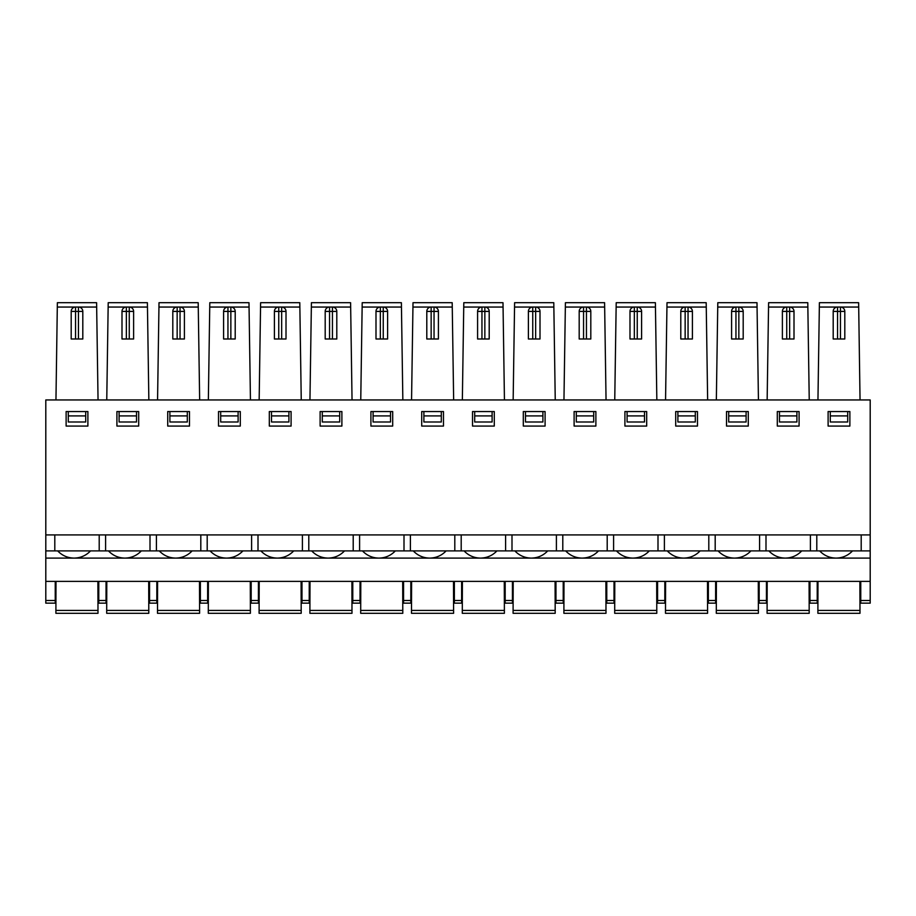 <?xml version="1.0" encoding="UTF-8"?>
<svg xmlns="http://www.w3.org/2000/svg" width="916" height="916" viewBox="0 0 916 916"><rect width="100%" height="100%" fill="white"/><g stroke="black" fill="none" stroke-linecap="round" stroke-linejoin="round"><path stroke-width="1.37" d="M852.521 550.894C848.102 555.52 842.697 557.924 836.297 558.096L870.2 558.096L870.2 603.14L860.765 603.14L860.765 600.495L870.2 600.495M801.729 550.894C797.309 555.52 791.893 557.924 785.493 558.096L835.884 558.096C829.495 557.924 824.079 555.52 819.66 550.894M838.999 534.921L45.8 534.921L45.8 399.949L870.2 399.949L870.2 534.921L838.999 534.921M830.285 421.99L847.701 421.99L847.701 415.91L830.285 415.91L830.285 421.99M847.701 411.559L847.701 415.91M830.285 411.559L830.285 415.91M849.876 426.066L828.11 426.066L828.11 411.559L849.876 411.559L849.876 426.066M799.084 426.066L777.306 426.066L777.306 411.559L799.084 411.559L799.084 426.066M748.28 426.066L726.514 426.066L726.514 411.559L748.28 411.559L748.28 426.066M646.685 426.066L624.907 426.066L624.907 411.559L646.685 411.559L646.685 426.066M697.477 426.066L675.71 426.066L675.71 411.559L697.477 411.559L697.477 426.066M595.881 426.066L574.114 426.066L574.114 411.559L595.881 411.559L595.881 426.066M545.089 426.066L523.311 426.066L523.311 411.559L545.089 411.559L545.089 426.066M494.285 426.066L472.519 426.066L472.519 411.559L494.285 411.559L494.285 426.066M443.481 426.066L421.715 426.066L421.715 411.559L443.481 411.559L443.481 426.066M392.689 426.066L370.911 426.066L370.911 411.559L392.689 411.559L392.689 426.066M341.886 426.066L320.119 426.066L320.119 411.559L341.886 411.559L341.886 426.066M291.093 426.066L269.315 426.066L269.315 411.559L291.093 411.559L291.093 426.066M240.29 426.066L218.523 426.066L218.523 411.559L240.29 411.559L240.29 426.066M189.486 426.066L167.72 426.066L167.72 411.559L189.486 411.559L189.486 426.066M87.89 426.066L66.124 426.066L66.124 411.559L87.89 411.559L87.89 426.066M138.694 426.066L116.916 426.066L116.916 411.559L138.694 411.559L138.694 426.066M779.482 415.91L779.482 421.99L796.909 421.99L796.909 415.91L779.482 415.91L779.482 411.559M796.909 411.559L796.909 415.91M870.2 534.921L870.2 550.894L816.797 550.894L816.797 534.921M861.2 534.921L861.2 550.894M816.797 550.894L765.994 550.894L765.994 534.921M810.397 534.921L810.397 550.894M759.593 534.921L759.593 550.894L45.8 550.894L45.8 534.921M765.994 550.894L759.593 550.894M809.24 399.949L807.786 302.704L768.604 302.704L767.15 399.949M819.351 305.715L819.396 302.704L858.635 302.704L860.044 399.949L55.956 399.949L57.364 302.704L96.604 302.704L96.661 307.055L96.604 302.704M870.2 550.894L870.2 558.096M598.526 550.894C594.106 555.52 588.702 557.924 582.301 558.096L632.693 558.096C626.292 557.924 620.888 555.52 616.468 550.894M90.535 550.894C86.115 555.52 80.7 557.924 74.311 558.096L124.702 558.096C118.301 557.924 112.886 555.52 108.466 550.894M700.122 550.894C695.702 555.52 690.298 557.924 683.897 558.096L734.288 558.096C727.888 557.924 722.484 555.52 718.064 550.894M547.734 550.894C543.303 555.52 537.898 557.924 531.498 558.096L581.889 558.096C575.488 557.924 570.084 555.52 565.664 550.894M496.93 550.894C492.51 555.52 487.094 557.924 480.705 558.096L531.097 558.096C524.696 557.924 519.28 555.52 514.861 550.894M446.126 550.894C441.707 555.52 436.302 557.924 429.902 558.096L480.293 558.096C473.893 557.924 468.488 555.52 464.069 550.894M395.334 550.894C390.914 555.52 385.499 557.924 379.098 558.096L429.49 558.096C423.1 557.924 417.685 555.52 413.265 550.894M344.53 550.894C340.111 555.52 334.706 557.924 328.306 558.096L378.697 558.096C372.297 557.924 366.881 555.52 362.461 550.894M293.727 550.894C289.307 555.52 283.903 557.924 277.502 558.096L327.894 558.096C321.493 557.924 316.089 555.52 311.669 550.894M242.935 550.894C238.515 555.52 233.099 557.924 226.699 558.096L277.101 558.096C270.701 557.924 265.285 555.52 260.865 550.894M192.131 550.894C187.711 555.52 182.307 557.924 175.906 558.096L226.298 558.096C219.897 557.924 214.493 555.52 210.073 550.894M200.81 534.921L200.81 550.894M207.199 550.894L207.199 534.921M859.884 581.374L859.998 613.296L817.885 613.296L817.988 581.374M817.221 600.495L817.221 603.14L809.962 603.14L809.962 600.495L817.221 600.495L817.221 581.374M809.08 581.374L809.194 613.296L767.081 613.296L767.196 581.374M809.962 581.374L809.962 600.495M759.169 581.374L759.169 603.14L766.429 603.14L766.429 581.374M809.194 613.296L809.183 610.422L767.093 610.422M859.998 613.296L859.987 610.422L817.896 610.422M767.139 598.904L767.081 613.296M819.396 302.704L819.339 307.055L837.556 307.055A4.351 4.351 0 0 0 835.369 307.639M860.765 581.374L860.765 600.495M817.931 598.904L817.885 613.296M870.2 569.592L870.2 527.834M817.954 399.949L819.339 307.055M768.547 305.715L768.604 302.704M791.825 307.639A4.351 4.351 0 0 0 789.649 307.055A4.351 4.351 180 0 1 794 311.406L794 338.989L782.39 338.989L782.39 311.406A4.351 4.351 180 0 1 786.741 307.055L768.535 307.055M842.628 307.639A4.351 4.351 0 0 0 840.441 307.055A4.351 4.351 180 0 1 844.804 311.406L844.804 338.989L833.194 338.989L833.194 311.406A4.351 4.351 180 0 1 837.545 307.055L858.693 307.055M807.855 307.055L786.741 307.055A4.351 4.351 0 0 0 784.565 307.639M637.25 338.989L637.25 311.406L634.341 311.406L634.341 307.055L637.25 307.055A4.351 4.351 180 0 1 641.601 311.406L641.601 338.989L629.99 338.989L629.99 311.406A4.351 4.351 180 0 1 634.341 307.055A4.351 4.351 0 0 0 632.166 307.639M627.094 415.91L627.094 421.99L644.509 421.99L644.509 415.91L627.094 415.91L627.094 411.559M656.795 613.296L656.783 610.422L656.795 613.296L614.682 613.296L614.796 581.374M614.739 598.904L614.682 613.296M644.509 411.559L644.509 415.91M616.147 305.715L616.205 302.704L655.387 302.704L656.841 399.949M639.425 307.639A4.351 4.351 0 0 0 637.25 307.055L637.25 311.406L641.601 311.406M616.205 302.704L616.136 307.055L634.353 307.055M614.029 600.495L614.029 603.14L606.77 603.14L606.77 600.495L614.029 600.495L614.029 581.374M606.77 581.374L606.77 600.495M657.573 581.374L657.573 603.14L664.821 603.14L664.821 581.374M656.68 581.374L656.783 610.422L614.693 610.422M607.205 534.921L607.205 550.894M613.594 550.894L613.594 534.921M657.997 534.921L657.997 550.894M614.75 399.949L616.136 307.055M664.398 550.894L664.398 534.921M78.455 338.989L78.455 311.406L75.559 311.406L75.559 307.055L78.455 307.055A4.351 4.351 180 0 1 82.806 311.406L82.806 338.989L71.196 338.989L71.196 311.406A4.351 4.351 180 0 1 75.559 307.055A4.351 4.351 0 0 0 73.372 307.639M68.299 415.91L68.299 421.99L85.715 421.99L85.715 415.91L68.299 415.91L68.299 411.559M98.001 613.296L97.989 610.422L98.001 613.296L55.887 613.296L56.002 581.374M55.945 598.904L55.887 613.296M85.715 411.559L85.715 415.91M55.235 600.495L55.235 603.14L45.8 603.14L45.8 600.495L55.235 600.495L55.235 581.374M80.631 307.639A4.351 4.351 0 0 0 78.455 307.055L78.455 311.406L82.806 311.406M45.8 550.894L45.8 600.495M98.779 581.374L98.779 603.14L106.038 603.14L106.038 581.374M97.886 581.374L97.989 610.422L55.899 610.422M54.8 550.894L54.8 534.921M99.203 534.921L99.203 550.894M78.444 307.055L96.661 307.055L98.046 399.949M105.603 550.894L105.603 534.921M586.446 338.989L586.446 311.406L583.549 311.406L583.549 307.055L586.446 307.055A4.351 4.351 180 0 1 590.809 311.406L590.809 338.989L579.187 338.989L579.187 311.406A4.351 4.351 180 0 1 583.549 307.055A4.351 4.351 0 0 0 581.374 307.639M576.29 415.91L576.29 421.99L593.705 421.99L593.705 415.91L576.29 415.91L576.29 411.559M605.991 613.296L605.991 610.422L605.991 613.296L563.89 613.296L563.993 581.374M563.935 598.904L563.89 613.296M593.705 411.559L593.705 415.91M565.355 305.715L565.401 302.704L604.594 302.704L606.048 399.949M588.622 307.639A4.351 4.351 0 0 0 586.446 307.055L586.446 311.406L590.809 311.406M565.401 302.704L565.344 307.055L583.549 307.055M563.226 600.495L563.226 603.14L555.966 603.14L555.966 600.495L563.226 600.495L563.226 581.374M555.966 581.374L555.966 600.495M605.888 581.374L605.991 610.422L563.901 610.422M556.401 534.921L556.401 550.894M562.79 550.894L562.79 534.921M563.958 399.949L565.344 307.055M535.654 338.989L535.654 311.406L532.746 311.406L532.746 307.055L535.654 307.055A4.351 4.351 180 0 1 540.005 311.406L540.005 338.989L528.395 338.989L528.395 311.406A4.351 4.351 180 0 1 532.746 307.055A4.351 4.351 0 0 0 530.57 307.639M525.486 415.91L525.486 421.99L542.902 421.99L542.902 415.91L525.486 415.91L525.486 411.559M555.199 613.296L555.188 610.422L555.199 613.296L513.086 613.296L513.2 581.374M513.132 598.904L513.086 613.296M542.902 411.559L542.902 415.91M514.552 305.715L514.609 302.704L553.791 302.704L555.245 399.949M537.829 307.639A4.351 4.351 0 0 0 535.654 307.055L535.654 311.406L540.005 311.406M514.609 302.704L514.54 307.055L532.757 307.055M512.433 600.495L512.433 603.14L505.174 603.14L505.174 600.495L512.433 600.495L512.433 581.374M505.174 581.374L505.174 600.495M555.085 581.374L555.188 610.422L513.097 610.422M505.598 534.921L505.598 550.894M511.998 550.894L511.998 534.921M513.155 399.949L514.54 307.055M484.85 338.989L484.85 311.406L481.953 311.406L481.953 307.055L484.85 307.055A4.351 4.351 180 0 1 489.201 311.406L489.201 338.989L477.591 338.989L477.591 311.406A4.351 4.351 180 0 1 481.953 307.055A4.351 4.351 0 0 0 479.766 307.639M474.694 415.91L474.694 421.99L492.11 421.99L492.11 415.91L474.694 415.91L474.694 411.559M504.395 613.296L504.384 610.422L504.395 613.296L462.282 613.296L462.397 581.374M462.34 598.904L462.282 613.296M492.11 411.559L492.11 415.91M463.748 305.715L463.805 302.704L502.999 302.704L504.441 399.949M487.026 307.639A4.351 4.351 0 0 0 484.85 307.055L484.85 311.406L489.201 311.406M463.805 302.704L463.736 307.055L481.953 307.055M461.63 600.495L461.63 603.14L454.37 603.14L454.37 600.495L461.63 600.495L461.63 581.374M454.37 581.374L454.37 600.495M504.281 581.374L504.384 610.422L462.294 610.422M454.805 534.921L454.805 550.894M461.195 550.894L461.195 534.921M462.351 399.949L463.736 307.055M434.047 338.989L434.047 311.406L431.15 311.406L431.15 307.055L434.047 307.055A4.351 4.351 180 0 1 438.409 311.406L438.409 338.989L426.799 338.989L426.799 311.406A4.351 4.351 180 0 1 431.15 307.055A4.351 4.351 0 0 0 428.974 307.639M423.89 415.91L423.89 421.99L441.306 421.99L441.306 415.91L423.89 415.91L423.89 411.559M453.603 613.296L453.592 610.422L453.603 613.296L411.49 613.296L411.605 581.374M411.536 598.904L411.49 613.296M441.306 411.559L441.306 415.91M412.956 305.715L413.002 302.704L452.195 302.704L453.649 399.949M436.234 307.639A4.351 4.351 0 0 0 434.047 307.055L434.047 311.406L438.409 311.406M413.002 302.704L412.944 307.055L431.161 307.055M410.826 600.495L410.826 603.14L403.567 603.14L403.567 600.495L410.826 600.495L410.826 581.374M403.567 581.374L403.567 600.495M453.489 581.374L453.592 610.422L411.502 610.422M404.002 534.921L404.002 550.894M410.402 550.894L410.402 534.921M411.559 399.949L412.944 307.055M383.254 338.989L383.254 311.406L380.346 311.406L380.346 307.055L383.254 307.055A4.351 4.351 180 0 1 387.605 311.406L387.605 338.989L375.995 338.989L375.995 311.406A4.351 4.351 180 0 1 380.346 307.055A4.351 4.351 0 0 0 378.171 307.639M373.098 415.91L373.098 421.99L390.514 421.99L390.514 415.91L373.098 415.91L373.098 411.559M402.8 613.296L402.788 610.422L402.8 613.296L360.686 613.296L360.801 581.374M360.744 598.904L360.686 613.296M390.514 411.559L390.514 415.91M362.152 305.715L362.209 302.704L401.391 302.704L402.845 399.949M385.43 307.639A4.351 4.351 0 0 0 383.254 307.055L383.254 311.406L387.605 311.406M362.209 302.704L362.141 307.055L380.358 307.055M360.034 600.495L360.034 603.14L352.775 603.14L352.775 600.495L360.034 600.495L360.034 581.374M352.775 581.374L352.775 600.495M402.685 581.374L402.788 610.422L360.698 610.422M353.21 534.921L353.21 550.894M359.599 550.894L359.599 534.921M360.755 399.949L362.141 307.055M332.451 338.989L332.451 311.406L329.554 311.406L329.554 307.055L332.451 307.055A4.351 4.351 180 0 1 336.802 311.406L336.802 338.989L325.191 338.989L325.191 311.406A4.351 4.351 180 0 1 329.554 307.055A4.351 4.351 0 0 0 327.378 307.639M322.295 415.91L322.295 421.99L339.71 421.99L339.71 415.91L322.295 415.91L322.295 411.559M351.996 613.296L351.984 610.422L351.996 613.296L309.894 613.296L309.997 581.374M309.94 598.904L309.894 613.296M339.71 411.559L339.71 415.91M311.36 305.715L311.406 302.704L350.599 302.704L352.042 399.949M334.626 307.639A4.351 4.351 0 0 0 332.451 307.055L332.451 311.406L336.802 311.406M311.406 302.704L311.348 307.055L329.554 307.055M309.23 600.495L309.23 603.14L301.971 603.14L301.971 600.495L309.23 600.495L309.23 581.374M301.971 581.374L301.971 600.495M351.893 581.374L351.984 610.422L309.894 610.422M302.406 534.921L302.406 550.894M308.795 550.894L308.795 534.921M309.952 399.949L311.348 307.055M281.659 338.989L281.659 311.406L278.75 311.406L278.75 307.055L281.659 307.055A4.351 4.351 180 0 1 286.01 311.406L286.01 338.989L274.399 338.989L274.399 311.406A4.351 4.351 180 0 1 278.75 307.055A4.351 4.351 0 0 0 276.575 307.639M271.491 415.91L271.491 421.99L288.906 421.99L288.906 415.91L271.491 415.91L271.491 411.559M301.204 613.296L301.192 610.422L301.204 613.296L259.091 613.296L259.205 581.374M259.136 598.904L259.091 613.296M288.906 411.559L288.906 415.91M260.556 305.715L260.613 302.704L299.795 302.704L301.25 399.949M283.834 307.639A4.351 4.351 0 0 0 281.659 307.055L281.659 311.406L286.01 311.406M260.613 302.704L260.545 307.055L278.762 307.055M258.426 600.495L258.426 603.14L251.179 603.14L251.179 600.495L258.426 600.495L258.426 581.374M251.179 581.374L251.179 600.495M301.089 581.374L301.192 610.422L259.102 610.422M251.602 534.921L251.602 550.894M258.003 550.894L258.003 534.921M259.159 399.949L260.545 307.055M230.855 338.989L230.855 311.406L227.947 311.406L227.947 307.055L230.855 307.055A4.351 4.351 180 0 1 235.206 311.406L235.206 338.989L223.596 338.989L223.596 311.406A4.351 4.351 180 0 1 227.947 307.055A4.351 4.351 0 0 0 225.771 307.639M220.699 415.91L220.699 421.99L238.114 421.99L238.114 415.91L220.699 415.91L220.699 411.559M250.4 613.296L250.389 610.422L250.4 613.296L208.287 613.296L208.401 581.374M208.344 598.904L208.287 613.296M238.114 411.559L238.114 415.91M209.753 305.715L209.81 302.704L248.992 302.704L250.446 399.949M233.03 307.639A4.351 4.351 0 0 0 230.855 307.055L230.855 311.406L235.206 311.406M209.81 302.704L209.741 307.055L227.958 307.055M207.634 600.495L207.634 603.14L200.375 603.14L200.375 600.495L207.634 600.495L207.634 581.374M200.375 581.374L200.375 600.495M250.286 581.374L250.389 610.422L208.298 610.422M208.356 399.949L209.741 307.055M180.051 338.989L180.051 311.406L177.154 311.406L177.154 307.055L180.051 307.055A4.351 4.351 180 0 1 184.414 311.406L184.414 338.989L172.803 338.989L172.803 311.406A4.351 4.351 180 0 1 177.154 307.055A4.351 4.351 0 0 0 174.979 307.639M169.895 415.91L169.895 421.99L187.311 421.99L187.311 415.91L169.895 415.91L169.895 411.559M199.596 613.296L199.596 610.422L199.596 613.296L157.495 613.296L157.598 581.374M157.541 598.904L157.495 613.296M187.311 411.559L187.311 415.91M158.96 305.715L159.006 302.704L198.2 302.704L199.654 399.949M182.227 307.639A4.351 4.351 0 0 0 180.051 307.055L180.051 311.406L184.414 311.406M159.006 302.704L158.949 307.055L177.166 307.055M156.831 600.495L156.831 603.14L149.571 603.14L149.571 600.495L156.831 600.495L156.831 581.374M150.006 534.921L150.006 550.894M156.407 550.894L156.407 534.921M141.339 550.894C136.919 555.52 131.503 557.924 125.103 558.096L175.494 558.096C169.094 557.924 163.689 555.52 159.269 550.894M149.571 581.374L149.571 600.495M199.493 581.374L199.596 610.422L157.506 610.422M157.563 399.949L158.949 307.055M129.259 338.989L129.259 311.406L126.351 311.406L126.351 307.055L129.259 307.055A4.351 4.351 180 0 1 133.61 311.406L133.61 338.989L122 338.989L122 311.406A4.351 4.351 180 0 1 126.351 307.055A4.351 4.351 0 0 0 124.175 307.639M119.091 415.91L119.091 421.99L136.518 421.99L136.518 415.91L119.091 415.91L119.091 411.559M148.804 613.296L148.793 610.422L148.804 613.296L106.691 613.296L106.806 581.374M106.737 598.904L106.691 613.296M136.518 411.559L136.518 415.91M108.157 305.715L108.214 302.704L147.396 302.704L148.85 399.949M131.435 307.639A4.351 4.351 0 0 0 129.259 307.055L129.259 311.406L133.61 311.406M108.214 302.704L108.145 307.055L126.362 307.055M148.69 581.374L148.793 610.422L106.703 610.422M106.76 399.949L108.145 307.055M688.053 338.989L688.053 311.406L685.145 311.406L685.145 307.055L688.053 307.055A4.351 4.351 180 0 1 692.404 311.406L692.404 338.989L680.794 338.989L680.794 311.406A4.351 4.351 180 0 1 685.145 307.055A4.351 4.351 0 0 0 682.97 307.639M677.886 415.91L677.886 421.99L695.301 421.99L695.301 415.91L677.886 415.91L677.886 411.559M707.599 613.296L707.587 610.422L707.599 613.296L665.485 613.296L665.6 581.374M665.531 598.904L665.485 613.296M695.301 411.559L695.301 415.91M666.951 305.715L667.008 302.704L706.19 302.704L707.644 399.949M690.229 307.639A4.351 4.351 0 0 0 688.053 307.055L688.053 311.406L692.404 311.406M667.008 302.704L666.94 307.055L685.157 307.055M708.366 581.374L708.366 603.14L715.625 603.14L715.625 581.374M707.484 581.374L707.587 610.422L665.497 610.422M708.801 534.921L708.801 550.894M649.33 550.894C644.91 555.52 639.494 557.924 633.093 558.096L683.485 558.096C677.096 557.924 671.68 555.52 667.26 550.894M665.554 399.949L666.94 307.055M738.846 338.989L738.846 311.406L735.949 311.406L735.949 307.055L738.846 307.055A4.351 4.351 180 0 1 743.197 311.406L743.197 338.989L731.586 338.989L731.586 311.406A4.351 4.351 180 0 1 735.949 307.055A4.351 4.351 0 0 0 733.773 307.639M728.689 415.91L728.689 421.99L746.105 421.99L746.105 415.91L728.689 415.91L728.689 411.559M758.391 613.296L758.379 610.422L758.391 613.296L716.289 613.296L716.392 581.374M716.335 598.904L716.289 613.296M746.105 411.559L746.105 415.91M717.755 305.715L717.8 302.704L756.994 302.704L758.437 399.949M741.021 307.639A4.351 4.351 0 0 0 738.846 307.055L738.846 311.406L743.197 311.406M717.8 302.704L717.732 307.055L735.949 307.055M758.288 581.374L758.379 610.422L716.289 610.422M715.19 550.894L715.19 534.921M750.925 550.894C746.506 555.52 741.09 557.924 734.701 558.096L785.092 558.096C778.692 557.924 773.276 555.52 768.856 550.894M716.346 399.949L717.732 307.055M45.8 581.374L870.2 581.374M45.8 558.096L73.898 558.096C67.498 557.924 62.093 555.52 57.674 550.894M860.765 584.271L859.895 584.271M817.988 584.271L817.221 584.271M809.962 584.271L809.091 584.271M767.184 584.271L766.429 584.271M759.169 584.271L758.288 584.271M716.381 584.271L715.625 584.271M708.366 584.271L707.495 584.271M665.588 584.271L664.821 584.271M657.573 584.271L656.692 584.271M614.785 584.271L614.029 584.271M606.77 584.271L605.9 584.271M563.993 584.271L563.226 584.271M555.966 584.271L555.096 584.271M513.189 584.271L512.433 584.271M505.174 584.271L504.292 584.271M462.385 584.271L461.63 584.271M454.37 584.271L453.5 584.271M411.593 584.271L410.826 584.271M403.567 584.271L402.697 584.271M360.79 584.271L360.034 584.271M352.775 584.271L351.893 584.271M309.986 584.271L309.23 584.271M301.971 584.271L301.101 584.271M259.194 584.271L258.426 584.271M251.179 584.271L250.297 584.271M208.39 584.271L207.634 584.271M200.375 584.271L199.505 584.271M157.598 584.271L156.831 584.271M149.571 584.271L148.701 584.271M106.794 584.271L106.038 584.271M98.779 584.271L97.898 584.271M55.99 584.271L55.235 584.271M759.169 600.495L766.429 600.495M837.545 307.055L837.545 338.989M833.194 311.406L844.804 311.406M840.441 338.989L840.441 307.055M786.741 307.055L786.741 338.989M782.39 311.406L794 311.406M789.649 338.989L789.649 307.055M629.99 311.406L634.341 311.406L634.341 338.989M655.455 307.055L637.238 307.055M657.573 600.495L664.821 600.495M71.196 311.406L75.559 311.406L75.559 338.989M75.559 307.055L57.307 307.055M98.779 600.495L106.038 600.495M579.187 311.406L583.549 311.406L583.549 338.989M604.652 307.055L586.446 307.055M528.395 311.406L532.746 311.406L532.746 338.989M553.859 307.055L535.642 307.055M477.591 311.406L481.953 311.406L481.953 338.989M503.056 307.055L484.839 307.055M426.799 311.406L431.15 311.406L431.15 338.989M452.264 307.055L434.047 307.055M375.995 311.406L380.346 311.406L380.346 338.989M401.46 307.055L383.243 307.055M325.191 311.406L329.554 311.406L329.554 338.989M350.656 307.055L332.451 307.055M274.399 311.406L278.75 311.406L278.75 338.989M299.864 307.055L281.647 307.055M223.596 311.406L227.947 311.406L227.947 338.989M249.06 307.055L230.843 307.055M172.803 311.406L177.154 311.406L177.154 338.989M198.268 307.055L180.051 307.055M122 311.406L126.351 311.406L126.351 338.989M147.465 307.055L129.248 307.055M680.794 311.406L685.145 311.406L685.145 338.989M706.259 307.055L688.042 307.055M731.586 311.406L735.949 311.406L735.949 338.989M757.051 307.055L738.834 307.055M708.366 600.495L715.625 600.495"/></g></svg>
